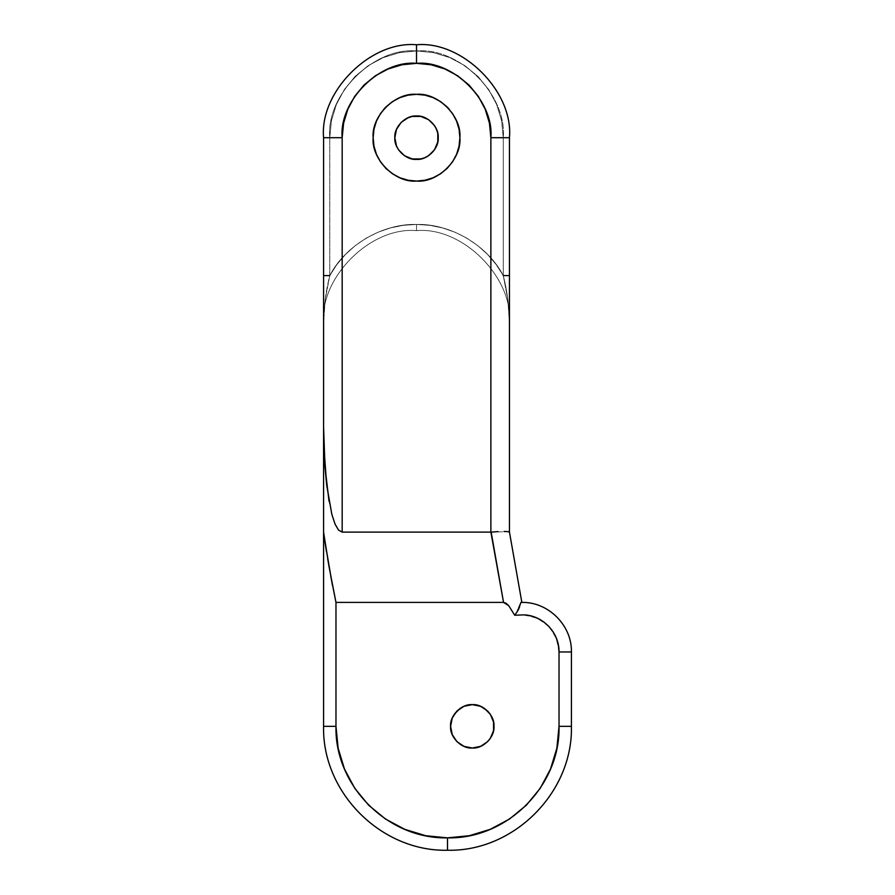 <?xml version="1.0" encoding="UTF-8"?>
<svg xmlns="http://www.w3.org/2000/svg" width="895" height="895" viewBox="0 0 895 895"><rect width="100%" height="100%" fill="white"/><g stroke="black" fill="none" stroke-linecap="round" stroke-linejoin="round"><path stroke-width="0.67" stroke-dasharray="4.47 3.36" d="M386.875 169.345L392.424 173.753L399.92 177.769L408.053 180.231L416.522 181.07L424.98 180.231L433.113 177.769L440.62 173.753L447.187 168.361L452.579 161.794L456.595 154.287L459.057 146.153L459.896 137.696C461.831 116.238 437.979 92.375 416.522 94.322C395.064 92.375 371.212 116.238 373.148 137.696C371.212 116.238 395.064 92.375 416.522 94.322C437.979 92.375 461.831 116.238 459.896 137.696C461.831 116.238 437.979 92.375 416.522 94.322C395.064 92.375 371.212 116.238 373.148 137.696L373.976 129.227L376.448 121.093L380.453 113.598L385.846 107.02L392.424 101.627L399.92 97.622L408.053 95.15L416.522 94.322L424.98 95.15L433.113 97.622L440.62 101.627L447.187 107.02L452.579 113.598L456.595 121.093L459.057 129.227L459.896 137.696L459.057 146.153L456.595 154.287L452.579 161.794L447.187 168.361L440.62 173.753L433.113 177.769L424.98 180.231L416.522 181.07L408.053 180.231L399.92 177.769L392.424 173.753L385.846 168.361L380.453 161.794L376.448 154.287L373.976 146.153L373.148 137.696L373.976 129.227L376.448 121.093L380.453 113.598L385.846 107.02L392.424 101.627L399.92 97.622L408.053 95.15L416.522 94.322L424.98 95.15L433.113 97.622L440.62 101.627L447.187 107.02L452.579 113.598L456.595 121.093L459.057 129.227L459.896 137.696L459.057 146.153L456.595 154.287L452.579 161.794L447.187 168.361L440.62 173.753L433.113 177.769L424.98 180.231L416.522 181.07L408.053 180.231L399.92 177.769L392.424 173.753L385.846 168.361L380.453 161.794L376.448 154.287L373.976 146.153L373.148 137.696C371.212 159.153 395.064 183.005 416.522 181.07C437.979 183.005 461.831 159.153 459.896 137.696C461.831 159.153 437.979 183.005 416.522 181.07C395.064 183.005 371.212 159.153 373.148 137.696L373.976 146.153L376.448 154.298M480.581 746.363L472.28 748.019C483.009 748.981 494.946 737.055 493.973 726.326C494.946 715.597 483.009 703.671 472.28 704.645C461.551 703.671 449.626 715.597 450.599 726.326C449.626 737.055 461.551 748.981 472.28 748.019L463.99 746.363M408.221 117.659L401.184 122.358L398.488 125.647L396.485 129.395L394.829 137.696C393.867 126.967 405.793 115.041 416.522 116.003C427.251 115.041 439.176 126.967 438.203 137.696C439.176 126.967 427.251 115.041 416.522 116.003C405.793 115.041 393.867 126.967 394.829 137.696C393.867 148.425 405.793 160.35 416.522 159.377C427.251 160.35 439.176 148.425 438.203 137.696C439.176 126.967 427.251 115.041 416.522 116.003C405.793 115.041 393.867 126.967 394.829 137.696C393.867 148.425 405.793 160.35 416.522 159.377C427.251 160.35 439.176 148.425 438.203 137.696C439.176 148.425 427.251 160.35 416.522 159.377C405.793 160.35 393.867 148.425 394.829 137.696L396.485 145.997L398.488 149.745L401.184 153.023L408.221 157.733L412.293 158.963L420.751 158.963L428.571 155.719L434.556 149.745L436.559 145.997L437.789 141.925L437.789 133.467L434.556 125.647L431.849 122.358L428.571 119.661L420.751 116.417L412.293 116.417L404.473 119.661L401.184 122.358L396.485 129.395L394.829 137.696L396.485 129.395L401.184 122.358L404.473 119.661L412.293 116.417L420.751 116.417L428.571 119.661L434.556 125.647L436.559 129.395L437.789 133.467L437.789 141.925L434.556 149.745L428.571 155.719L424.823 157.733L416.522 159.377L408.221 157.733L401.184 153.023L398.488 149.745L396.485 145.997L394.829 137.696L396.485 145.997L398.488 149.745L404.473 155.719L412.293 158.963L420.751 158.963L424.823 157.733L431.849 153.023L436.559 145.997M490.874 532.122L490.874 137.696C494.197 100.9 453.306 60.01 416.522 63.344C379.737 60.01 338.836 100.9 342.17 137.696L342.17 532.122L491.154 532.111L503.549 602.402L335.972 602.402L335.972 726.326L338.109 748.086L344.463 769.006L354.767 788.294L368.639 805.187L385.532 819.059L404.82 829.363L425.74 835.717L447.5 837.854L469.26 835.717L490.18 829.363L509.468 819.059L526.361 805.187L540.233 788.294L550.537 769.006L556.891 748.086L559.028 726.326L559.028 651.974L558.368 644.993L556.41 638.258L553.211 632.015L548.903 626.478L543.634 621.846L537.593 618.288L530.981 615.939L524.056 614.865L514.703 615.245L508.729 605.669L506.011 603.219L503.549 602.402L335.972 602.402L332.347 584.938L335.972 602.402L335.972 726.326L323.576 726.326L323.576 137.696C319.425 91.704 370.53 40.599 416.522 44.75C370.53 40.599 319.425 91.704 323.576 137.696C319.425 91.704 370.53 40.599 416.522 44.75C462.502 40.599 513.618 91.704 509.456 137.696L509.456 532.122L521.852 602.402L520.711 603.096L521.852 602.402L509.456 532.111L507.991 531.63L509.456 532.111L509.456 137.696C513.618 91.704 462.502 40.599 416.522 44.75C370.53 40.599 319.425 91.704 323.576 137.696L342.17 137.696L342.17 532.122L490.874 532.122L490.874 137.696L489.442 123.186L485.213 109.235L478.344 96.38L469.092 85.114L457.826 75.874L444.972 68.993L431.021 64.764L416.522 63.344L402.012 64.764L388.061 68.993L375.206 75.874L363.941 85.114L354.7 96.38L347.831 109.235L343.59 123.186L342.17 137.696L323.576 137.696L329.774 137.696L331.441 120.769L336.375 104.491L344.396 89.5L355.181 76.355L368.326 65.57L383.328 57.548L399.595 52.615L416.522 50.948L433.437 52.615L449.715 57.548L464.718 65.57L477.863 76.355L488.648 89.5L496.658 104.491L501.603 120.769L503.27 137.696L503.27 275.582L496.121 264.484L487.574 254.437L477.762 245.622L466.866 238.171L455.085 232.241L442.611 227.934L429.678 225.316L416.522 224.444L403.354 225.316L390.421 227.934L377.958 232.241L366.167 238.171L355.27 245.622L345.47 254.437L336.912 264.484L329.774 275.582L329.774 137.696L329.774 275.582L336.912 264.484L345.47 254.437L355.27 245.622L366.167 238.171L377.958 232.241L390.421 227.934L403.354 225.316L416.522 224.444L429.678 225.316L442.611 227.934L455.085 232.241L466.866 238.171L477.762 245.622L487.574 254.437L496.121 264.484L503.27 275.582L503.27 137.696L501.603 120.769L496.658 104.491L488.648 89.5L477.863 76.355L464.718 65.57L449.715 57.548L433.437 52.615L416.522 50.948L399.595 52.615L383.328 57.548L368.326 65.57L355.181 76.355L344.396 89.5L336.375 104.491L331.441 120.769L329.774 137.696C325.892 94.769 373.595 47.066 416.522 50.948C459.437 47.066 507.141 94.769 503.27 137.696L509.456 137.696C513.618 91.704 462.502 40.599 416.522 44.75C462.502 40.599 513.618 91.704 509.456 137.696L490.874 137.696L509.456 137.696C513.618 91.704 462.502 40.599 416.522 44.75L416.522 63.344L416.522 44.75C370.53 40.599 319.425 91.704 323.576 137.696L323.576 275.582L329.774 275.582L329.774 137.696L323.576 137.696C319.425 91.704 370.53 40.599 416.522 44.75C462.502 40.599 513.618 91.704 509.456 137.696L503.27 137.696L503.27 275.582L509.456 275.582L509.456 287.955L509.456 137.696L503.27 137.696C507.141 94.769 459.437 47.066 416.522 50.948L416.522 44.75L416.522 50.948C373.595 47.066 325.892 94.769 329.774 137.696L323.576 137.696L329.774 137.696L329.774 275.582L323.576 275.582L323.576 323.576C319.425 277.595 370.53 226.48 416.522 230.63C462.502 226.48 513.618 277.595 509.456 323.576L509.456 287.955L509.456 323.576C513.618 277.595 462.502 226.48 416.522 230.63C370.53 226.48 319.425 277.595 323.576 323.576C323.822 306.582 325.892 290.584 329.774 275.582C345.28 245.398 382.601 223.392 416.522 224.444C450.442 223.392 487.753 245.398 503.27 275.582C507.275 291.49 509.333 307.488 509.456 323.576L509.456 275.582L503.27 275.582L507.823 299.512L509.456 323.576C513.618 277.595 462.502 226.48 416.522 230.63L416.522 224.444L416.522 230.63C370.53 226.48 319.425 277.595 323.576 323.576L325.209 299.512L329.774 275.582C325.769 291.49 323.699 307.488 323.576 323.576L323.576 532.122L325.5 545.648M460.231 744.36L454.257 738.375L451.013 730.555L451.013 722.097L454.257 714.277M460.231 708.292L463.99 706.289M476.52 705.059L484.329 708.292M490.315 714.277L493.559 722.097M493.559 730.555L490.315 738.375L487.618 741.664M571.424 726.326L571.424 651.974C572.039 625.482 548.355 601.787 521.852 602.402C548.355 601.787 572.039 625.482 571.424 651.974L571.424 726.326C572.957 792.567 513.741 851.783 447.5 850.25C513.741 851.783 572.957 792.567 571.424 726.326L559.028 726.326L571.424 726.326M549.284 626.892L556.489 638.538L559.028 651.974L571.424 651.974L559.028 651.974L559.028 726.326C560.46 785.922 507.107 839.297 447.5 837.854L447.5 850.25L447.5 837.854C387.904 839.286 334.529 785.933 335.972 726.326L323.576 726.326C322.043 792.567 381.259 851.783 447.5 850.25C381.259 851.783 322.043 792.567 323.576 726.326L323.576 532.122M330.68 575.832L326.138 549.575M323.934 447.265L326.709 485.269L331.844 514.356L329.024 501.245M324.102 536.553L324.762 540.972M326.507 551.812L327.648 558.581M329.17 567.374L332.347 584.938M548.903 626.478L537.582 618.311L524.056 614.865L514.703 615.245L508.729 605.669L503.549 602.402L491.154 532.111L507.991 531.63L491.154 532.111M515.878 613.567L515.251 614.362M519.357 607.56L520.532 603.868M520.062 605.591L518.72 609.003M515.889 613.567L518.138 610.155M342.17 532.122L338.534 530.097L335.054 524.101L331.844 514.356M503.27 275.582L503.27 137.696L509.456 137.696L509.456 275.582L503.27 275.582C487.753 245.398 450.442 223.392 416.522 224.444L416.522 230.63C462.502 226.48 513.618 277.595 509.456 323.576C509.21 306.582 507.152 290.584 503.27 275.582L507.823 299.512L509.456 323.576L509.456 275.582M323.576 275.582L329.774 275.582L325.209 299.512L323.576 323.576C319.425 277.595 370.53 226.48 416.522 230.63L416.522 224.444C382.601 223.392 345.28 245.398 329.774 275.582M437.789 141.925L437.789 133.467L436.559 129.395L431.849 122.358L428.571 119.661L420.751 116.417L412.293 116.417M376.896 155.338L380.453 161.794L385.846 168.361M459.057 129.227L456.595 121.093L452.579 113.598L449.044 108.989M447.187 107.02L440.62 101.627L433.113 97.622L424.98 95.15L416.522 94.322L408.053 95.15L399.92 97.622L392.424 101.627L385.846 107.031M384 108.989L380.453 113.598L376.448 121.093L373.976 129.227L373.148 137.696C371.212 159.153 395.064 183.005 416.522 181.07C437.979 183.005 461.831 159.153 459.896 137.696"/><path stroke-width="1.34" d="M459.896 137.696C461.831 159.153 437.979 183.005 416.522 181.07C395.064 183.005 371.212 159.153 373.148 137.696C371.212 116.238 395.064 92.375 416.522 94.322C437.979 92.375 461.831 116.238 459.896 137.696L459.057 129.227L456.595 121.093L452.579 113.598L447.187 107.02L440.62 101.627L433.113 97.622L424.98 95.15L416.522 94.322L408.053 95.15L399.92 97.622L392.424 101.627L385.846 107.02L380.453 113.598L376.448 121.093L373.976 129.227L373.148 137.696L373.976 146.153L376.448 154.287L380.453 161.794L385.846 168.361L392.424 173.753L399.92 177.769L408.053 180.231L416.522 181.07L424.98 180.231L433.113 177.769L440.62 173.753L447.187 168.361L452.579 161.794L456.595 154.287L459.057 146.153L459.896 137.696L459.057 129.227M463.99 706.289L472.28 704.645C483.009 703.671 494.946 715.597 493.973 726.326C494.946 737.055 483.009 748.981 472.28 748.019C461.551 748.981 449.626 737.055 450.599 726.326C449.626 715.597 461.551 703.671 472.28 704.645L463.99 706.289L456.953 710.988L452.243 718.025L450.599 726.326L452.243 734.627L456.953 741.664L463.99 746.363L472.28 748.019L480.581 746.363L487.618 741.664L490.315 738.375L493.559 730.555L493.559 722.097L490.315 714.277L487.618 710.988L480.581 706.289L472.28 704.645L476.52 705.059M436.559 145.997L437.789 141.925L434.556 149.745L428.571 155.719L424.823 157.733L420.751 158.963L412.293 158.963L404.473 155.719L398.488 149.745L396.485 145.997L394.829 137.696C393.867 126.967 405.793 115.041 416.522 116.003C427.251 115.041 439.176 126.967 438.203 137.696C439.176 148.425 427.251 160.35 416.522 159.377C405.793 160.35 393.867 148.425 394.829 137.696L396.485 129.395L401.184 122.358L408.221 117.659L412.282 116.428M517.008 612.012L514.703 615.245L524.056 614.865C543.131 615.547 559.431 632.944 559.028 651.974L559.028 726.326L556.891 748.086L550.537 769.006L540.233 788.294L526.361 805.187L509.468 819.059L490.18 829.363L469.26 835.717L447.5 837.854L425.74 835.717L404.82 829.363L385.532 819.059L368.639 805.187L354.767 788.294L344.463 769.006L338.109 748.086L335.972 726.326L335.972 602.402L503.549 602.402L506.011 603.219L508.729 605.669L514.703 615.245L524.056 614.865L530.981 615.939L537.593 618.288L543.634 621.846L548.903 626.478L553.211 632.015L556.41 638.258L558.368 644.993L559.028 651.974L571.424 651.974L571.424 726.326C572.957 792.567 513.741 851.783 447.5 850.25C381.259 851.783 322.043 792.567 323.576 726.326C322.043 792.567 381.259 851.783 447.5 850.25C513.741 851.783 572.957 792.567 571.424 726.326L571.424 651.974C572.039 625.482 548.355 601.787 521.852 602.402L520.89 602.413L521.852 602.402C548.355 601.787 572.039 625.482 571.424 651.974L559.028 651.974L559.028 726.326L571.424 726.326L559.028 726.326C560.471 785.933 507.096 839.286 447.5 837.854L447.5 850.25L447.5 837.854C387.893 839.297 334.54 785.922 335.972 726.326L323.576 726.326L335.972 726.326L335.972 602.402L503.549 602.402L491.154 532.111L342.17 532.122L342.17 137.696L343.59 123.186L347.831 109.235L354.7 96.38L363.941 85.114L375.206 75.874L388.061 68.993L402.012 64.764L416.522 63.344L431.021 64.764L444.972 68.993L457.826 75.874L469.092 85.114L478.344 96.38L485.213 109.235L489.442 123.186L490.874 137.696L490.874 532.122L342.17 532.122L338.534 530.097L335.054 524.101L331.844 514.356L326.709 485.269L323.934 447.265L323.576 426.702L323.576 726.326L323.576 532.122L329.17 567.374L335.972 602.402L330.68 575.832M463.99 746.363L460.231 744.36M454.257 714.277L460.231 708.292M484.329 708.292L490.315 714.277M493.559 722.097L493.559 730.555M487.618 741.664L480.581 746.363M323.934 447.265L324.997 467.045L323.576 426.702L323.576 137.696L342.17 137.696L323.576 137.696C319.425 91.704 370.53 40.599 416.522 44.75C370.53 40.599 319.425 91.704 323.576 137.696L323.576 532.122M329.024 501.245L324.997 467.045L326.709 485.269L331.844 514.356L335.054 524.101L338.534 530.097L342.17 532.122L342.17 137.696C338.836 100.9 379.737 60.01 416.522 63.344L416.522 44.75L416.522 63.344C453.306 60.01 494.197 100.9 490.874 137.696L509.456 137.696C513.618 91.704 462.502 40.599 416.522 44.75C462.502 40.599 513.618 91.704 509.456 137.696L509.456 532.122L507.991 531.63L509.456 532.111L521.852 602.402L520.89 602.413L521.852 602.402L509.456 532.122L509.456 137.696L490.874 137.696L490.874 532.122L503.549 602.402L508.729 605.669L514.703 615.245L515.263 614.362M332.347 584.938L324.102 536.553M326.138 549.575L325.5 545.648M520.89 602.413L521.852 602.402L520.89 602.413M517.042 611.956L520.711 603.096L517.78 610.782L519.536 607.101M324.762 540.972L326.507 551.812M327.648 558.581L329.17 567.374M498.112 531.63L491.154 532.111L498.112 531.63M507.991 531.63L504.019 531.462L507.991 531.63M331.844 514.356L335.054 524.101L338.534 530.097L342.17 532.122M518.72 609.003L518.138 610.155M503.27 275.582L509.456 275.582M329.774 275.582L323.576 275.582M437.789 141.925L437.789 133.467L436.559 129.395L434.556 125.647L428.571 119.661L420.751 116.417L412.293 116.417L408.221 117.659M376.448 154.287L376.896 155.338M385.846 168.361L386.875 169.345M449.044 108.989L447.187 107.02M385.846 107.031L384 108.989"/></g></svg>
